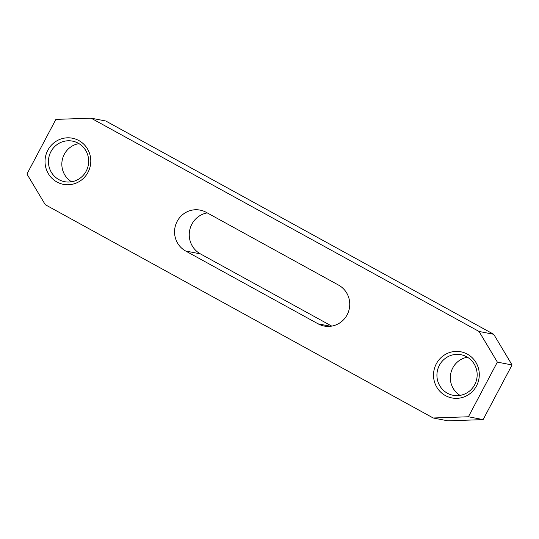 <?xml version="1.0" encoding="UTF-8"?>
<svg xmlns="http://www.w3.org/2000/svg" width="539" height="539" viewBox="0 0 539 539"><rect width="100%" height="100%" fill="white"/><g stroke="black" fill="none" stroke-linecap="round" stroke-linejoin="round"><path stroke-width="0.81" d="M78.943 143.617A20.664 20.098 -79.1 0 0 64.296 154.289A20.664 20.098 -79.1 0 0 71.566 181.784M86.213 171.112A20.664 20.098 100.9 0 1 64.633 181.69A20.664 20.098 100.9 0 1 50.895 151.695A20.664 20.098 100.9 0 1 72.475 141.117A20.664 20.098 100.9 0 1 86.213 171.112M467.434 357.216A20.664 20.098 -79.1 0 0 452.787 367.888A20.664 20.098 -79.1 0 0 460.057 395.383M474.704 384.711A20.664 20.098 100.9 0 1 453.124 395.289A20.664 20.098 100.9 0 1 439.386 365.294A20.664 20.098 100.9 0 1 460.973 354.716A20.664 20.098 100.9 0 1 474.704 384.711M47.823 150.233A23.507 22.867 -79.1 0 0 56.932 182A23.507 22.867 -79.1 0 0 87.992 172.325A23.507 22.867 -79.1 0 0 78.876 140.558A23.507 22.867 -79.1 0 0 47.823 150.233M436.314 363.832A23.507 22.867 -79.1 0 0 445.43 395.599A23.507 22.867 -79.1 0 0 476.489 385.924A23.507 22.867 -79.1 0 0 467.374 354.157A23.507 22.867 -79.1 0 0 436.314 363.832M338.62 285.131A21.958 21.358 100.9 0 1 347.136 314.803A21.958 21.358 100.9 0 1 324.208 326.041A21.958 21.358 100.9 0 1 318.125 323.845L185.685 251.026A21.958 21.358 100.9 0 1 175.835 224.399A21.958 21.358 100.9 0 1 200.104 210.116A21.958 21.358 100.9 0 1 206.181 212.312L338.62 285.131M91.091 118.162L105.785 121.005L493.731 334.301L512.05 364.957L483.112 419.611L447.909 420.838L433.215 417.994L45.269 204.699L26.95 174.043L55.888 119.388L91.091 118.162L479.036 331.458L497.356 362.114L468.418 416.768L433.215 417.994M331.768 326.108L200.38 253.869A21.958 21.358 100.9 0 1 189.553 231.015A21.958 21.358 100.9 0 1 207.232 212.892M493.731 334.301L479.036 331.458M512.05 364.957L497.356 362.114M483.112 419.611L468.418 416.768M200.38 253.869L185.685 251.026M330.67 326.27L318.125 323.845"/></g></svg>
